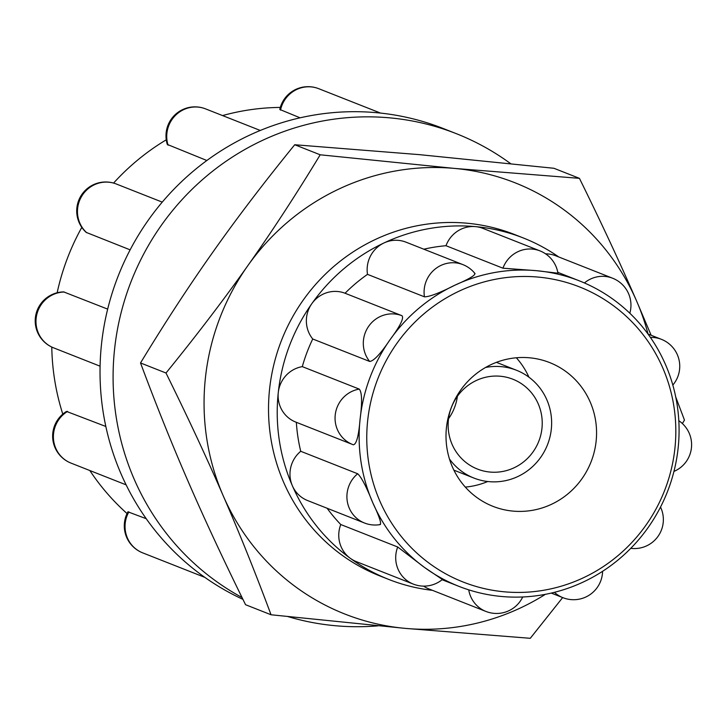 <?xml version="1.0" encoding="UTF-8"?>
<svg xmlns="http://www.w3.org/2000/svg" width="727" height="727" viewBox="0 0 727 727"><rect width="100%" height="100%" fill="white"/><g stroke="black" fill="none" stroke-linecap="round" stroke-linejoin="round"><path stroke-width="1.09" d="M448.55 418.688A48.291 46.855 111.5 0 0 457.383 396.297M541.951 428.394A48.291 46.855 -68.5 0 1 477.457 469.069A48.291 46.855 -68.5 0 1 451.594 406.947A48.291 46.855 -68.5 0 1 512.898 379.23A48.291 46.855 -68.5 0 1 541.951 428.394M596.122 441.244A77.271 74.972 -68.5 0 1 492.924 506.328A77.271 74.972 -68.5 0 1 451.549 406.938A77.271 74.972 -68.5 0 1 549.648 362.573A77.271 74.972 -68.5 0 1 596.122 441.244M487.744 481.51A77.271 74.972 -68.5 0 1 465.316 487.09M516.334 357.775A77.271 74.972 -68.5 0 1 528.911 377.159M485.536 367.489A57.951 56.224 -68.5 0 1 516.443 370.243A57.951 56.224 -68.5 0 1 551.302 429.248A57.951 56.224 -68.5 0 1 473.904 478.057A57.951 56.224 -68.5 0 1 449.44 458.955M545.586 253.85A28.971 28.117 -68.5 0 1 555.673 255.759L612.616 278.223A28.971 28.117 111.5 0 0 584.426 282.948M474.486 273.261C476.376 274.742 469.769 278.75 454.675 285.293C439.517 292.999 429.439 296.843 424.45 296.825L367.508 274.361A28.971 28.117 -68.5 0 1 384.001 242.945A183.513 178.051 -68.5 0 1 475.467 226.624A28.971 28.117 -68.5 0 1 483.037 228.423L539.979 250.888A28.971 28.117 111.5 0 0 502.939 268.19L445.996 245.717A28.971 28.117 -68.5 0 1 475.467 226.624A183.513 178.051 -68.5 0 1 523.367 237.993A183.513 178.051 -68.5 0 1 558.772 256.976M557.282 273.125L536.517 270.689L502.939 268.19M432.483 590.351A183.513 178.051 -68.5 0 1 388.663 579.401A183.513 178.051 -68.5 0 1 350.296 558.309A28.971 28.117 -68.5 0 1 340.772 524.53L397.714 547.004A28.971 28.117 111.5 0 0 413.299 584.099L356.357 561.635A28.971 28.117 -68.5 0 1 350.296 558.309A183.513 178.051 -68.5 0 1 292.363 485.754A28.971 28.117 -68.5 0 1 300.733 451.285L357.675 473.759A28.971 28.117 111.5 0 0 364.509 523.013L307.566 500.539A28.971 28.117 -68.5 0 1 292.363 485.754A183.513 178.051 -68.5 0 1 278.277 392.553A28.971 28.117 -68.5 0 1 302.305 366.635L359.247 389.099A28.971 28.117 111.5 0 0 335.265 414.672A28.971 28.117 111.5 0 0 352.65 444.524L295.707 422.06A28.971 28.117 -68.5 0 1 278.277 392.553A183.513 178.051 -68.5 0 1 311.819 303.686A28.971 28.117 -68.5 0 1 345.061 293.245L402.004 315.718C404.121 318.144 400.15 326.123 390.099 339.636C380.603 353.785 373.796 361.055 369.679 361.455L312.737 338.991A28.971 28.117 -68.5 0 1 311.819 303.686A183.513 178.051 -68.5 0 1 384.001 242.945A28.971 28.117 -68.5 0 1 406.002 242.164L462.945 264.637A28.971 28.117 111.5 0 0 434.71 269.399A28.971 28.117 111.5 0 0 424.45 296.825M359.247 389.099C362.028 392.235 362.31 402.249 360.092 419.152C358.711 435.918 356.448 444.461 353.295 444.77A28.971 28.117 111.5 0 1 352.65 444.524A28.971 28.971 0 0 0 353.34 444.788M357.675 473.759C361.392 477.148 366.39 486.745 372.687 502.539C379.712 517.388 382.048 524.694 379.694 524.44M397.714 547.004L424.523 567.451L441.807 579.11M468.733 589.842A28.971 28.117 111.5 0 0 485.936 611.443L428.994 588.97A28.971 28.117 -68.5 0 1 423.623 586.126M678.137 448.032A164.193 159.304 -68.5 0 1 648.13 527.548A164.193 159.304 -68.5 0 1 583.545 581.891A164.193 159.304 -68.5 0 1 501.703 596.494A164.193 159.304 -68.5 0 1 458.846 586.326A164.193 159.304 -68.5 0 1 424.523 567.451A164.193 159.304 -68.5 0 1 372.687 502.539A164.193 159.304 -68.5 0 1 360.092 419.152A164.193 159.304 -68.5 0 1 390.099 339.636A164.193 159.304 -68.5 0 1 454.675 285.293A164.193 159.304 -68.5 0 1 536.517 270.689A164.193 159.304 -68.5 0 1 579.374 280.858A164.193 159.304 -68.5 0 1 613.697 299.733A164.193 159.304 -68.5 0 1 665.532 364.645A164.193 159.304 -68.5 0 1 678.137 448.032M340.772 524.53A164.193 159.304 -68.5 0 1 327.114 508.255M300.733 451.285A164.193 159.304 -68.5 0 1 296.352 422.314M302.305 366.635A164.193 159.304 -68.5 0 1 312.737 338.991M345.061 293.245A164.193 159.304 -68.5 0 1 367.508 274.361M423.841 249.207A164.193 159.304 -68.5 0 1 445.996 245.717M674.91 448.395A158.622 153.897 -68.5 0 1 429.911 563.761A158.622 153.897 -68.5 0 1 459.037 291.191A158.622 153.897 -68.5 0 1 674.91 448.395M388.663 579.401L379.957 575.966A183.513 178.051 -68.5 0 1 281.685 339.918A183.513 178.051 -68.5 0 1 514.661 234.557L523.367 237.993M675.719 396.942L684.471 420.097L682.371 423.55M648.057 334.057A231.804 224.907 111.5 0 0 636.616 301.06L651.147 335.274M454.484 168.41L579.437 178.342C601.365 222.825 620.431 263.728 636.616 301.06A231.804 224.907 111.5 0 0 454.484 168.41A231.804 224.907 111.5 0 0 247.762 265.746C271.616 232.058 295.762 195.072 320.198 154.796L454.484 168.41M562.662 597.576L530.274 638.306L405.321 628.382A231.804 224.907 111.5 0 0 545.404 594.322M223.189 495.732C206.995 458.41 187.939 417.498 166.001 373.015C196.726 335.22 223.989 299.46 247.762 265.746A231.804 224.907 111.5 0 0 223.189 495.732A231.804 224.907 111.5 0 0 405.321 628.382L271.044 614.769C255.395 572.758 239.447 533.082 223.189 495.732M579.437 178.342L553.947 168.282L419.67 154.669L294.717 144.746C263.992 182.541 236.738 218.3 212.956 252.015C189.102 285.702 164.956 322.679 140.52 362.955C156.169 404.966 172.117 444.642 188.375 481.992C204.569 519.323 223.625 560.226 245.562 604.71L271.044 614.769M140.52 362.955L166.001 373.015M294.717 144.746L320.198 154.796M130.133 249.852L86.204 232.395A28.971 28.971 0 0 1 116.32 184.004A28.971 28.117 -68.5 0 0 81.797 196.09A28.971 28.117 -68.5 0 0 86.704 232.713M206.85 160.503L167.292 144.428A28.971 28.971 0 0 1 205.596 108.886A28.971 28.117 -68.5 0 0 175.78 115.075A28.971 28.117 -68.5 0 0 168.073 145.2M300.069 117.819L279.795 109.459A28.971 28.971 0 0 1 318.735 88.694A28.971 28.117 -68.5 0 0 280.513 110.104M204.869 577.383L142.637 552.838A28.971 28.971 0 0 1 127.934 511.826L146.227 518.705M126.125 484.854L70.992 463.099A28.971 28.971 0 0 1 66.502 411.427L105.842 426.476M51.781 347.052A231.804 224.907 111.5 0 0 62.795 414.126M89.83 470.533A231.804 224.907 111.5 0 0 127.052 513.553M280.313 107.423A231.804 224.907 111.5 0 0 222.571 115.575M166.256 139.811A231.804 224.907 111.5 0 0 113.576 183.077M510.59 163.62A255.949 248.334 111.5 0 0 456.392 133.695L443.334 128.543A255.949 248.334 111.5 0 0 376.541 112.685A255.949 248.334 111.5 0 0 248.952 135.458A255.949 248.334 111.5 0 0 148.29 220.163A255.949 248.334 111.5 0 0 101.507 344.116A255.949 248.334 111.5 0 0 121.145 474.104A255.949 248.334 111.5 0 0 201.952 575.293A255.949 248.334 111.5 0 0 242.927 599.357M100.09 366.19L53.571 347.833A28.971 28.971 0 0 1 63.685 291.909L107.669 309.12M81.806 227.369A231.804 224.907 111.5 0 0 57.151 292.772M456.392 133.695A255.949 248.334 111.5 0 0 114.566 349.269A255.949 248.334 111.5 0 0 242.018 597.512M288.046 616.623A255.949 248.334 111.5 0 0 378.049 625.838M648.011 334.038L661.406 339.318A28.971 28.117 111.5 0 0 650.42 337.428M402.004 315.718A28.971 28.117 111.5 0 0 368.762 326.15A28.971 28.117 111.5 0 0 369.679 361.455M554.428 592.323A28.971 28.117 111.5 0 0 562.971 597.694A28.971 28.971 0 0 0 602.574 571.322M142.637 552.838A28.971 28.117 -68.5 0 1 128.888 511.863M70.992 463.099A28.971 28.117 -68.5 0 1 53.453 438.663A28.971 28.117 -68.5 0 1 67.611 411.391M53.571 347.833A28.971 28.117 -68.5 0 1 36.514 315.863A28.971 28.117 -68.5 0 1 64.321 292.018M516.443 370.243L496.432 362.346M473.904 478.057L453.893 470.16M672.829 385.056A28.971 28.971 0 0 0 661.406 339.318M629.818 313.228A28.971 28.971 0 0 0 612.616 278.223M557.991 273.479A28.971 28.971 0 0 0 539.979 250.888M475.058 273.634A28.971 28.971 0 0 0 462.945 264.637M364.509 523.013A28.971 28.971 0 0 0 380.394 524.549M413.299 584.099A28.971 28.971 0 0 0 442.552 579.346M485.936 611.443A28.971 28.971 0 0 0 522.713 596.985M551.284 593.087L562.971 597.694M630.754 548.34A28.971 28.971 0 0 0 660.516 507.073M458.846 586.326L442.107 579.719M579.374 280.858L557.791 272.343M673.947 471.423A28.971 28.971 0 0 0 678.818 420.724M162.248 202.124L116.32 184.004M260.284 130.46L205.596 108.886M380.566 113.085L318.735 88.694"/></g></svg>

